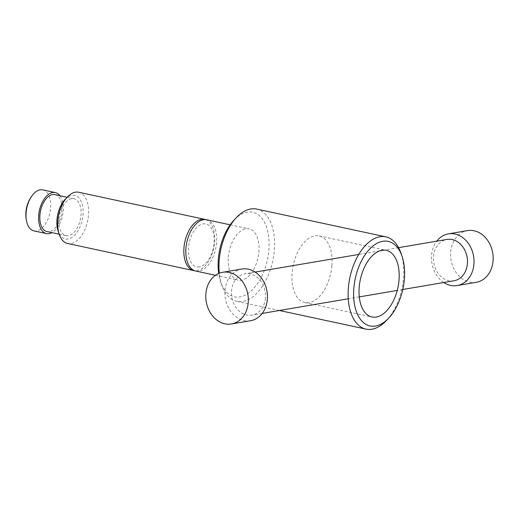 <?xml version="1.0" encoding="UTF-8"?>
<svg xmlns="http://www.w3.org/2000/svg" width="519" height="519" viewBox="0 0 519 519"><rect width="100%" height="100%" fill="white"/><g stroke="black" fill="none" stroke-linecap="round" stroke-linejoin="round"><path stroke-width="0.39" stroke-dasharray="2.6 1.95" d="M443.777 282.518A26.216 21.123 80.3 0 1 431.581 255.16A26.216 21.123 80.3 0 1 436.739 241.166M476.273 282.304A26.216 21.123 80.3 0 1 450.706 251.91A26.216 21.123 80.3 0 1 467.476 230.618M453.976 280.779A20.974 16.9 80.3 0 1 433.521 256.464A20.974 16.9 80.3 0 1 446.937 239.434M265.417 298.127A20.974 16.9 80.3 0 1 252 315.156A20.974 16.9 80.3 0 1 231.545 290.841A20.974 16.9 80.3 0 1 244.962 273.811A20.974 16.9 80.3 0 1 265.417 298.127M250.586 320.716A26.216 21.123 80.3 0 1 225.012 290.322A26.216 21.123 80.3 0 1 241.789 269.03M400.921 253.071A47.19 26.592 -77.9 0 1 403.477 278.301A47.19 26.592 -77.9 0 1 386.415 320.534M256.704 209.079A47.19 26.592 -77.9 0 1 274.324 250.521A47.19 26.592 -77.9 0 1 236.865 301.344A47.19 26.592 -77.9 0 1 221.795 285.132A47.19 26.592 -77.9 0 1 219.29 273.221M331.901 265.851A34.079 19.203 -77.9 0 1 304.841 302.558A34.079 19.203 -77.9 0 1 292.113 272.624A34.079 19.203 -77.9 0 1 319.172 235.918A34.079 19.203 -77.9 0 1 331.901 265.851M42.766 189.883A20.974 11.82 -77.9 0 1 50.596 208.301A20.974 11.82 -77.9 0 1 33.949 230.89M59.945 195.721A20.974 11.82 -77.9 0 1 63.182 211.006A20.974 11.82 -77.9 0 1 52.01 232.629M58.978 219.063A18.872 10.639 -77.9 0 1 73.964 198.738A18.872 10.639 -77.9 0 1 81.016 215.314A18.872 10.639 -77.9 0 1 66.03 235.639A18.872 10.639 -77.9 0 1 58.978 219.063M54.91 194.638A18.872 10.639 -77.9 0 1 61.956 211.214A18.872 10.639 -77.9 0 1 46.976 231.545M78.687 192.244A26.216 14.772 -77.9 0 1 88.477 215.268A26.216 14.772 -77.9 0 1 67.658 243.502M65.05 199.458A22.285 12.56 -77.9 0 1 78.09 197.149A22.285 12.56 -77.9 0 1 83.001 214.976A22.285 12.56 -77.9 0 1 72.044 237.397A22.285 12.56 -77.9 0 1 58.199 231.318M205.771 219.641A26.216 14.772 -77.9 0 1 214.581 242.392A26.216 14.772 -77.9 0 1 197.077 270.678A26.216 14.772 -77.9 0 1 194.774 270.775M234.004 220.108A43.252 24.374 -77.9 0 1 259.325 215.632A43.252 24.374 -77.9 0 1 268.855 250.229A43.252 24.374 -77.9 0 1 247.576 293.76A43.252 24.374 -77.9 0 1 220.705 281.953A43.252 24.374 -77.9 0 1 218.7 273.468M228.308 257.132A26.216 14.772 -77.9 0 1 249.12 228.898A26.216 14.772 -77.9 0 1 258.91 251.923A26.216 14.772 -77.9 0 1 238.098 280.156A26.216 14.772 -77.9 0 1 228.308 257.132M195.754 271.048A26.216 14.772 102.1 0 0 216.566 242.814A26.216 14.772 102.1 0 0 206.776 219.79M199.419 266.935A21.96 12.372 -77.9 0 1 188.449 247.602A21.96 12.372 -77.9 0 1 203.111 223.91A21.96 12.372 -77.9 0 1 214.081 243.242A21.96 12.372 -77.9 0 1 199.419 266.935M402.789 289.492L397.23 290.439M359.271 296.9L348.255 298.775M262.199 313.424L252 315.156M398.586 247.66L384.196 250.113M379.713 250.872L358.759 254.44M255.166 272.073L244.962 273.811M304.841 302.558L371.941 316.986M67.113 197.265L73.964 198.738M230.164 224.824L249.12 228.898M215.463 275.291L238.098 280.156M220.705 281.953L221.795 285.132M59.179 234.166L66.03 235.639M319.172 235.918L386.279 250.353M236.865 301.344L279.41 310.492"/><path stroke-width="0.78" d="M436.739 241.166A26.216 21.123 80.3 0 1 448.351 233.874A26.216 21.123 80.3 0 1 473.925 264.268A26.216 21.123 80.3 0 1 457.148 285.56A26.216 21.123 80.3 0 1 443.777 282.518M448.351 233.874L467.476 230.618A26.216 21.123 80.3 0 1 493.05 261.012A26.216 21.123 80.3 0 1 476.273 282.304L457.148 285.56M398.586 247.66L446.937 239.434A20.974 16.9 80.3 0 1 467.392 263.749A20.974 16.9 80.3 0 1 453.976 280.779L402.789 289.492M222.664 272.287L241.789 269.03A26.216 21.123 80.3 0 1 267.356 299.424A26.216 21.123 80.3 0 1 250.586 320.716L231.461 323.973A26.216 21.123 80.3 0 1 205.887 293.579A26.216 21.123 80.3 0 1 222.664 272.287A26.216 21.123 80.3 0 1 248.231 302.681A26.216 21.123 80.3 0 1 231.461 323.973M388.718 318.089L386.415 320.534A47.19 26.592 -77.9 0 1 366.012 329.117A47.19 26.592 -77.9 0 1 348.392 287.675A47.19 26.592 -77.9 0 1 385.857 236.852A47.19 26.592 -77.9 0 1 400.921 253.071L402.017 256.243A43.252 24.374 -77.9 0 1 404.359 279.371A43.252 24.374 -77.9 0 1 388.718 318.089A43.252 24.374 -77.9 0 1 363.397 322.565A43.252 24.374 -77.9 0 1 353.861 287.967A43.252 24.374 -77.9 0 1 375.14 244.436A43.252 24.374 -77.9 0 1 402.017 256.243M219.29 273.221A47.19 26.592 -77.9 0 1 219.245 259.896A47.19 26.592 -77.9 0 1 236.307 217.662A47.19 26.592 -77.9 0 1 256.704 209.079L385.857 236.852M399.001 280.286A34.079 19.203 -77.9 0 1 371.941 316.986A34.079 19.203 -77.9 0 1 359.219 287.052A34.079 19.203 -77.9 0 1 386.279 250.353A34.079 19.203 -77.9 0 1 399.001 280.286M52.01 232.629A20.974 11.82 -77.9 0 1 46.535 233.595L33.949 230.89A20.974 11.82 -77.9 0 1 26.69 221.749A20.974 11.82 -77.9 0 1 26.112 212.466A20.974 11.82 -77.9 0 1 32.399 195.228A20.974 11.82 -77.9 0 1 42.766 189.883L55.351 192.588A20.974 11.82 -77.9 0 1 59.945 195.721M46.535 233.595A20.974 11.82 -77.9 0 1 38.698 215.177A20.974 11.82 -77.9 0 1 55.351 192.588M59.179 234.166L46.976 231.545A18.872 10.639 -77.9 0 1 39.924 214.963A18.872 10.639 -77.9 0 1 54.91 194.638L67.113 197.265M194.774 270.775A26.216 14.772 -77.9 0 1 193.769 270.62L67.658 243.502A26.216 14.772 -77.9 0 1 59.289 234.491A26.216 14.772 -77.9 0 1 57.869 220.478A26.216 14.772 -77.9 0 1 67.353 197.012A26.216 14.772 -77.9 0 1 78.687 192.244L204.791 219.362A26.216 14.772 -77.9 0 1 205.771 219.641M59.289 234.491L58.199 231.318A22.285 12.56 -77.9 0 1 56.993 219.401A22.285 12.56 -77.9 0 1 65.05 199.458L67.353 197.012M193.769 270.62A26.216 14.772 -77.9 0 1 183.979 247.595A26.216 14.772 -77.9 0 1 201.482 219.31A26.216 14.772 -77.9 0 1 204.791 219.362M218.7 273.468A43.252 24.374 -77.9 0 1 218.363 258.825A43.252 24.374 -77.9 0 1 234.004 220.108L236.307 217.662M230.164 224.824L206.776 219.79A26.216 14.772 102.1 0 0 203.467 219.738A26.216 14.772 102.1 0 0 185.964 248.024A26.216 14.772 102.1 0 0 195.754 271.048L215.463 275.291M397.23 290.439L359.271 296.9M348.255 298.775L262.199 313.424M384.196 250.113L379.713 250.872M358.759 254.44L255.166 272.073M32.399 195.228A31.458 31.458 0 0 0 26.69 221.749M279.41 310.492L366.012 329.117"/></g></svg>
